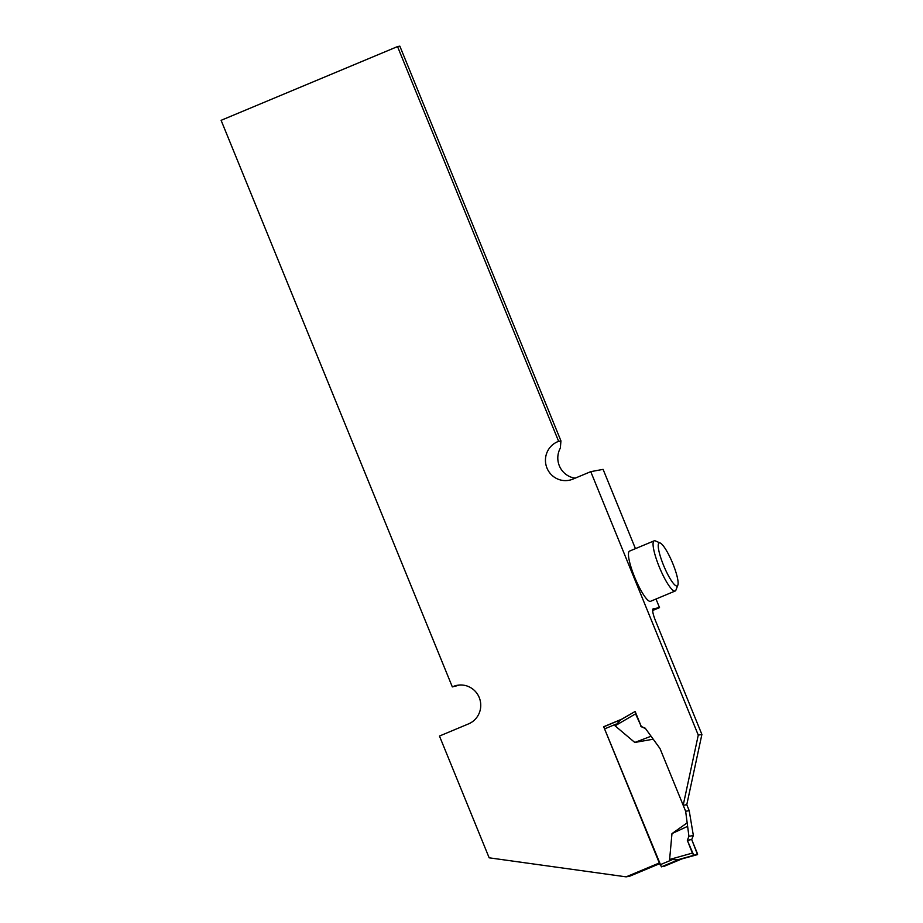 <?xml version="1.0" encoding="UTF-8"?>
<svg xmlns="http://www.w3.org/2000/svg" width="923" height="923" viewBox="0 0 923 923"><rect width="100%" height="100%" fill="white"/><g stroke="black" fill="none" stroke-linecap="round" stroke-linejoin="round"><path stroke-width="1.38" d="M653.08 608.868L653.276 608.788A12.437 2.457 67.3 0 0 653.172 608.822A12.437 2.457 67.3 0 0 655.503 620.752L701.895 734.443L698.273 735.112L590.755 471.653L603.1 469.369L635.451 548.643M653.276 608.788L659.518 607.634L652.665 610.495M656.011 599.027L659.518 607.634M677.84 585.159L675.936 590.085A27.205 5.376 -112.7 0 1 675.151 591.02L650.553 601.3A27.205 5.376 -112.7 0 1 634.655 577.198A27.205 5.376 -112.7 0 1 629.567 551.1L654.176 540.82A27.205 5.376 -112.7 0 1 655.388 540.913L660.222 543.024A23.317 4.603 -112.7 0 1 672.429 562.672A23.317 4.603 -112.7 0 1 677.84 585.159A23.317 4.603 -112.7 0 1 663.545 565.303A23.317 4.603 -112.7 0 1 660.222 543.024M590.755 471.653L572.883 479.118A20.214 19.798 79.5 0 1 546.278 466.069A20.214 19.798 79.5 0 1 557.63 441.725L560.942 440.882L560.342 448.105A20.214 19.798 -100.5 0 0 575.167 478.16M558.623 441.309L397.536 46.577L221.105 120.325L452.328 686.897L453.285 686.493A20.214 19.798 79.5 0 1 479.925 699.53A20.214 19.798 79.5 0 1 468.572 723.874L439.463 736.046L489.155 857.813L626.117 876.85L629.751 876.181L659.61 863.697M701.895 734.443L686.793 804.648L683.17 805.329L698.273 735.112M632.047 713.26L621.571 719.259L603.677 726.736L659.322 862.982M659.276 862.993L626.117 876.85M686.758 804.66L689.193 810.636L693.358 835.5L688.927 836.319L685.651 811.282L659.991 748.518L645.235 728.189L641.277 726.493L635.151 711.483L635.555 713.86L615.064 725.824L634.793 742.461L653.219 739.196M560.942 440.882L399.844 46.15L397.536 46.577M459.562 685.016L452.328 686.897M675.151 591.02A27.205 5.376 -112.7 0 1 659.264 566.918A27.205 5.376 -112.7 0 1 654.176 540.82M603.677 726.736L661.399 866.859L681.912 858.886L677.84 859.763L669.602 859.486L671.979 833.596L687.358 822.728M635.036 711.518L620.741 719.859L615.064 725.824M620.741 719.859L635.059 711.506M680.805 859.209L681.912 858.886M685.651 811.282L689.193 810.636M645.235 728.189L653.011 738.896M650.761 736.335L634.793 742.461M641.277 726.493L635.555 713.86M640.908 726.563L644.831 728.259M687.508 826.385L671.979 833.596M693.358 835.5L691.708 839.526L687.335 840.334L688.927 836.319M687.335 840.334L693.773 855.298L697.638 854.156L691.708 839.526L687.335 840.334L692.377 853.094L669.602 859.486M677.84 859.763L693.773 855.298L692.377 853.094M693.773 855.298L697.534 854.594L691.708 839.526M680.724 859.232L697.534 854.594L681.785 858.944L664.041 866.362M456.377 685.927L453.285 686.493M560.757 441.148L557.63 441.725M615.941 724.151L604.6 728.893M671.402 860.04L660.049 864.782M621.56 719.375L604.161 726.655L621.548 719.386M661.399 866.859L679.293 859.371"/></g></svg>
